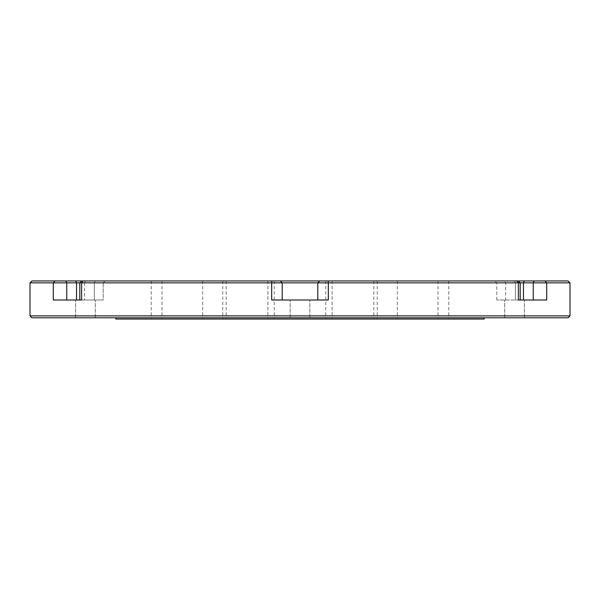 <?xml version="1.0" encoding="UTF-8"?>
<svg xmlns="http://www.w3.org/2000/svg" width="600" height="600" viewBox="0 0 600 600"><rect width="100%" height="100%" fill="white"/><g stroke="black" fill="none" stroke-linecap="round" stroke-linejoin="round"><path stroke-width="0.45" stroke-dasharray="3 2.25" d="M194.093 319.058L162.007 319.058L194.093 319.058M194.093 280.942L162.007 280.942L194.093 280.942M115.762 319.058L484.237 319.058M568.095 280.942L31.905 280.942M405.908 319.058L437.993 319.058L405.908 319.058M405.908 280.942L437.993 280.942L405.908 280.942M248.49 319.058L274.222 319.058L248.49 319.058M248.49 280.942L274.222 280.942L248.49 280.942M351.51 319.058L325.778 319.058L351.51 319.058M351.51 280.942L325.778 280.942L351.51 280.942M423.067 319.058L397.335 319.058L423.067 319.058M423.067 280.942L397.335 280.942L423.067 280.942M176.933 319.058L202.665 319.058L176.933 319.058M176.933 280.942L202.665 280.942L176.933 280.942M328.118 280.942L328.32 300L282.21 300L317.79 300L317.79 282.847L317.79 300L328.32 300L271.68 300L282.21 300L282.21 282.847L570 282.847M317.79 300L317.79 282.847L319.695 280.942M30 282.847L282.21 282.847L280.305 280.942M83.16 280.942L81.623 282.847L81.623 300L103.215 300L75.585 300L103.215 300L103.215 282.847L84.562 282.847L103.215 282.847L105.12 280.942L81.705 280.942L105.12 280.942L103.215 282.847L103.215 300L53.302 300L66.773 300L53.302 300L53.302 282.847L55.043 280.942M31.905 317.79L568.095 317.79M570 315.885L30 315.885M544.957 280.942L546.697 282.847L546.697 300L496.785 300L546.697 300L518.377 300L520.2 300L518.377 300L518.377 282.847L516.84 280.942M85.433 317.79L95.28 317.79L85.433 317.79M514.567 317.79L504.72 317.79L514.567 317.79M514.485 280.942L518.295 280.942L514.485 280.942L515.438 282.847L515.438 300L520.2 300L515.438 300L515.438 282.847L514.485 280.942M282.21 300L282.21 282.847L282.21 300L271.68 300L271.882 280.942M66.773 300L76.537 300L66.773 300L66.773 282.847L65.82 280.942M505.68 300L515.438 300L496.785 300L505.68 300L505.68 282.847L504.72 280.942L505.68 282.847L505.68 300M81.705 280.942L79.8 282.847L84.562 282.847L79.8 282.847L79.8 300M300 317.79L115.762 317.79L300 317.79M300 319.058L332.085 319.058L300 319.058M533.227 300L533.227 282.847L534.18 280.942M523.463 300L523.463 282.847L524.415 280.942M94.32 282.847L95.28 280.942L94.32 282.847L94.32 300L94.32 282.847M76.537 300L76.537 282.847L75.585 280.942M84.562 282.847L84.562 300L84.562 282.847L85.515 280.942L84.562 282.847M162.007 280.942L162.007 319.058M267.915 280.942L267.915 319.058L267.915 280.942M373.83 280.942L373.83 319.058M222.765 280.942L222.765 319.058M325.778 280.942L325.778 319.058M397.335 280.942L397.335 319.058M151.2 280.942L151.2 319.058M290.153 317.79L290.153 300L290.153 317.79M75.585 317.79L75.585 300L75.585 317.79M504.72 317.79L504.72 300L504.72 317.79M524.415 317.79L524.415 300L524.415 317.79M309.847 317.79L309.847 300L309.847 317.79M95.28 317.79L95.28 300L95.28 317.79M496.785 300L496.785 282.847L494.88 280.942L496.785 282.847L496.785 300M518.295 280.942L520.2 282.847L520.2 300M202.665 280.942L202.665 319.058M448.8 280.942L448.8 319.058M377.235 280.942L377.235 319.058M274.222 280.942L274.222 319.058M332.085 280.942L332.085 319.058L332.085 280.942M437.993 280.942L437.993 319.058M226.17 280.942L226.17 319.058"/><path stroke-width="0.9" d="M568.095 317.79L31.905 317.79L30 315.885L570 315.885L568.095 317.79M484.237 317.79L484.237 319.058L115.762 319.058L115.762 317.79M271.882 280.942L271.68 282.847L30 282.847L31.905 280.942L280.305 280.942L282.21 282.847L271.68 282.847L271.68 300L328.32 300L328.32 282.847L282.21 282.847L282.21 300M570 282.847L328.32 282.847L328.118 280.942L568.095 280.942L570 282.847L570 315.885M516.84 280.942L518.377 282.847L518.377 300L546.697 300L546.697 282.847L544.957 280.942M55.043 280.942L53.302 282.847L53.302 300L81.623 300L81.623 282.847L83.16 280.942M280.305 280.942L328.118 280.942M317.79 300L317.79 282.847L319.695 280.942M76.537 300L76.537 282.847L75.585 280.942M65.82 280.942L66.773 282.847L66.773 300M533.227 300L533.227 282.847L534.18 280.942M523.463 300L523.463 282.847L524.415 280.942M30 282.847L30 315.885M81.705 280.942L79.8 282.847L79.8 300M518.295 280.942L520.2 282.847L520.2 300"/></g></svg>
